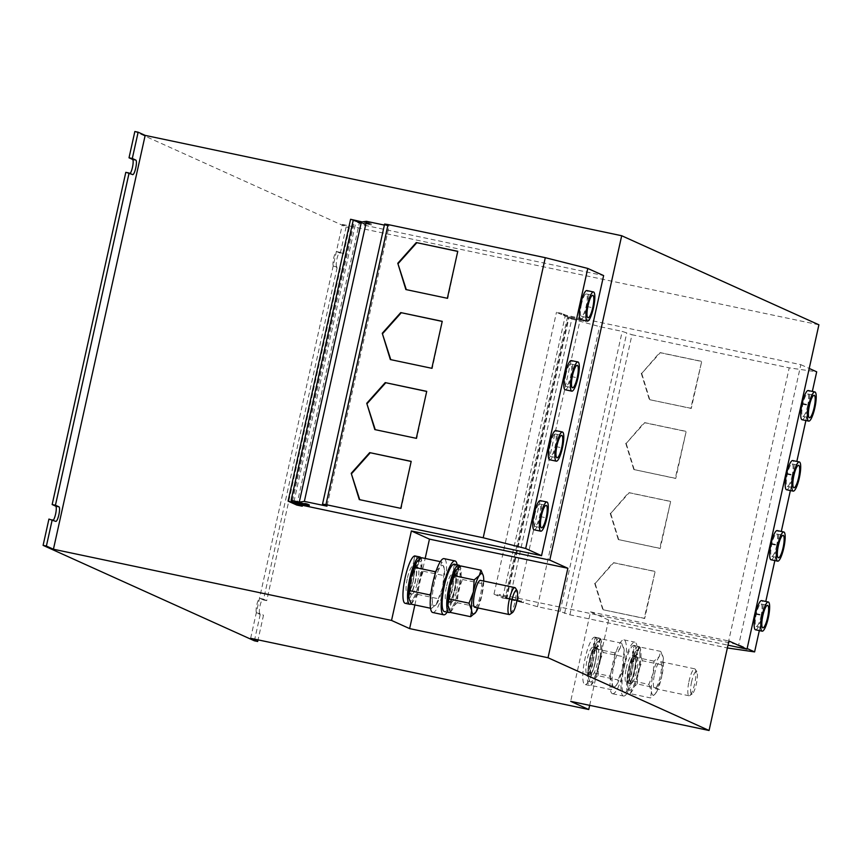 <?xml version="1.0" encoding="UTF-8"?>
<svg xmlns="http://www.w3.org/2000/svg" width="862" height="862" viewBox="0 0 862 862"><rect width="100%" height="100%" fill="white"/><g stroke="black" fill="none" stroke-linecap="round" stroke-linejoin="round"><path stroke-width="0.65" stroke-dasharray="4.31 3.23" d="M534.914 514.151A11.465 2.521 101.9 0 0 534.903 526.434A11.465 2.521 101.9 0 0 539.612 516.273A11.465 2.521 101.9 0 0 539.623 503.99A11.465 2.521 101.9 0 0 534.914 514.151M550.441 444.135A11.465 2.521 101.9 0 0 550.419 456.418A11.465 2.521 101.9 0 0 555.139 446.257A11.465 2.521 101.9 0 0 555.15 433.974A11.465 2.521 101.9 0 0 550.441 444.135M565.968 374.119A11.465 2.521 101.9 0 0 565.946 386.402A11.465 2.521 101.9 0 0 570.655 376.241A11.465 2.521 101.9 0 0 570.676 363.958A11.465 2.521 101.9 0 0 565.968 374.119M581.484 304.092A11.465 2.521 101.9 0 0 581.473 316.376A11.465 2.521 101.9 0 0 586.182 306.215A11.465 2.521 101.9 0 0 586.192 293.931A11.465 2.521 101.9 0 0 581.484 304.092M760.995 616.265A11.465 2.521 101.9 0 0 761.017 603.982A11.465 2.521 101.9 0 0 756.297 614.143A11.465 2.521 101.9 0 0 756.286 626.426A11.465 2.521 101.9 0 0 760.995 616.265M792.049 476.223A11.465 2.521 101.9 0 0 792.059 463.939A11.465 2.521 101.9 0 0 787.351 474.1A11.465 2.521 101.9 0 0 787.329 486.383A11.465 2.521 101.9 0 0 792.049 476.223M776.522 546.249A11.465 2.521 101.9 0 0 776.533 533.966A11.465 2.521 101.9 0 0 771.824 544.127A11.465 2.521 101.9 0 0 771.813 556.41A11.465 2.521 101.9 0 0 776.522 546.249M807.565 406.207A11.465 2.521 101.9 0 0 807.586 393.923A11.465 2.521 101.9 0 0 802.867 404.084A11.465 2.521 101.9 0 0 802.856 416.368A11.465 2.521 101.9 0 0 807.565 406.207M515.487 588.099A13.76 3.028 -78.1 0 1 514.722 603.044A13.76 3.028 -78.1 0 1 509.959 614.347M474.768 607.29A13.76 3.028 101.9 0 0 480.263 595.793A13.76 3.028 101.9 0 0 480.436 580.352M456.612 590.804A13.76 3.028 101.9 0 0 456.785 575.374A13.76 3.028 101.9 0 0 451.289 586.882A13.76 3.028 101.9 0 0 451.117 602.312A13.76 3.028 101.9 0 0 456.612 590.804M446.688 585.912A13.76 3.028 -78.1 0 1 452.184 574.404A13.76 3.028 -78.1 0 1 452.011 589.834A13.76 3.028 -78.1 0 1 446.516 601.342A13.76 3.028 -78.1 0 1 446.688 585.912M417.413 582.55A13.76 3.028 101.9 0 0 417.585 567.121A13.76 3.028 101.9 0 0 412.09 578.628A13.76 3.028 101.9 0 0 411.917 594.058A13.76 3.028 101.9 0 0 417.413 582.55M407.489 577.659A13.76 3.028 -78.1 0 1 412.984 566.151A13.76 3.028 -78.1 0 1 412.812 581.581A13.76 3.028 -78.1 0 1 407.317 593.088A13.76 3.028 -78.1 0 1 407.489 577.659M688.921 681.723A13.76 3.028 -78.1 0 1 694.729 668.837A13.76 3.028 -78.1 0 1 695.322 669.321A13.76 3.028 -78.1 0 1 694.858 682.887A13.76 3.028 -78.1 0 1 689.794 695.569A13.76 3.028 -78.1 0 1 689.05 695.774A13.76 3.028 -78.1 0 1 688.921 681.723M654.463 674.472A13.76 3.028 -78.1 0 1 660.27 661.574A13.76 3.028 -78.1 0 1 660.4 675.625A13.76 3.028 -78.1 0 1 654.592 688.512A13.76 3.028 -78.1 0 1 654.463 674.472M691.507 682.262A11.551 2.532 -78.1 0 1 696.884 671.854A11.551 2.532 -78.1 0 1 696.496 683.232A11.551 2.532 -78.1 0 1 692.24 693.878A11.551 2.532 -78.1 0 1 691.507 682.262M630.812 669.483A13.76 3.028 -78.1 0 1 636.619 656.596A13.76 3.028 -78.1 0 1 636.749 670.647A13.76 3.028 -78.1 0 1 630.941 683.534A13.76 3.028 -78.1 0 1 630.812 669.483M626.211 668.524A13.76 3.028 -78.1 0 1 632.018 655.626A13.76 3.028 -78.1 0 1 632.148 669.677A13.76 3.028 -78.1 0 1 626.351 682.564A13.76 3.028 -78.1 0 1 626.211 668.524M623.226 695.946A27.53 6.045 101.9 0 0 623.506 696.033A27.53 6.045 101.9 0 0 634.96 670.992A27.53 6.045 101.9 0 0 635.132 642.255A27.53 6.045 101.9 0 0 634.852 642.158A27.53 6.045 101.9 0 0 623.409 667.199A27.53 6.045 101.9 0 0 623.226 695.946M612.279 693.641A27.53 6.045 101.9 0 0 612.559 693.727A27.53 6.045 101.9 0 0 624.013 668.686A27.53 6.045 101.9 0 0 624.185 639.949A27.53 6.045 101.9 0 0 623.905 639.852A27.53 6.045 101.9 0 0 612.451 664.893A27.53 6.045 101.9 0 0 612.279 693.641M591.612 661.229A13.76 3.028 -78.1 0 1 597.42 648.343A13.76 3.028 -78.1 0 1 597.549 662.393A13.76 3.028 -78.1 0 1 591.741 675.28A13.76 3.028 -78.1 0 1 591.612 661.229M592.948 661.423A13.76 3.028 101.9 0 0 592.819 647.373A13.76 3.028 101.9 0 0 587.011 660.26A13.76 3.028 101.9 0 0 587.151 674.31A13.76 3.028 101.9 0 0 592.948 661.423M802.091 419.729A14.913 3.276 101.9 0 0 808.211 406.508A14.913 3.276 101.9 0 0 808.233 390.54M771.048 559.761A14.913 3.276 101.9 0 0 777.168 546.551A14.913 3.276 101.9 0 0 777.19 530.583M786.564 489.745A14.913 3.276 101.9 0 0 792.695 476.535A14.913 3.276 101.9 0 0 792.717 460.567M755.521 629.788A14.913 3.276 101.9 0 0 761.652 616.567A14.913 3.276 101.9 0 0 761.663 600.598M586.893 306.527L590.987 307.4L586.893 306.527M580.708 319.737A14.913 3.276 101.9 0 0 586.828 306.527A14.913 3.276 101.9 0 0 586.85 290.559M571.366 376.543L575.46 377.416L571.366 376.554M565.181 389.753A14.913 3.276 101.9 0 0 571.312 376.543A14.913 3.276 101.9 0 0 571.323 360.575M555.839 446.559L559.944 447.443L555.839 446.591M549.665 459.769A14.913 3.276 101.9 0 0 555.785 446.559A14.913 3.276 101.9 0 0 555.807 430.591M540.323 516.586L544.418 517.459L540.312 516.607M534.138 529.796A14.913 3.276 101.9 0 0 540.258 516.586A14.913 3.276 101.9 0 0 540.28 500.617M506.878 597.808L521.456 601.331L521.251 602.226L505.143 598.379L567.627 316.516L581.861 319.511L581.667 320.405L568.963 317.733L506.878 597.808L537.489 606.686L560.106 611.449L569.89 614.811L727.129 647.922L789.215 367.848L816.691 371.824M569.89 614.811L631.975 334.736L789.215 367.848M603.217 609.779L595.146 583.488L613.625 562.8L655.12 571.538L644.701 618.507L603.217 609.779L644.237 618.302L655.12 571.538M634.26 469.736L626.189 443.456L644.679 422.757L686.163 431.496L675.754 478.475L633.796 469.521L675.28 478.259L686.163 431.496M618.733 539.752L610.673 513.472L629.152 492.773L670.647 501.512L660.227 548.491L618.269 539.547L659.764 548.275L670.647 501.512M649.786 399.72L641.716 373.429L660.195 352.741L701.69 361.48L691.27 408.448L649.786 399.72L690.807 408.243L701.69 361.48M414.87 604.952L425.171 558.457M414.794 555.915L413.189 563.683L415.312 556.033M405.162 603.303A24.201 5.312 101.9 0 0 415.258 581.139A24.201 5.312 101.9 0 0 415.322 555.99M250.637 638.311L342.386 224.454L349.422 227.633L346.136 226.943L134.849 131.509M818.9 324.802L342.386 224.454M589.673 705.342L608.594 620.026L727.991 645.175M505.143 598.379L502.675 598.066L493.991 594.133L499.464 595.286L499.669 594.392L738.745 644.744L747.128 648.526M581.667 320.405L569.146 317.658L561.755 314.318L800.83 364.669L738.745 644.744M561.755 314.318L561.959 313.423L556.475 312.27L565.17 316.192L567.627 316.516M493.991 594.133L556.475 312.27M519.377 601.374L519.57 600.48M521.456 601.331L507.061 597.732L499.669 594.392M521.251 602.226L523.439 602.689L523.643 601.795M499.464 595.286L506.856 598.627L521.101 601.633L521.294 600.739M521.101 601.633L523.439 602.689M506.856 598.627L507.061 597.732M371.393 224.907L357.159 221.911L357.353 221.017L371.587 224.012L369.238 222.956L369.044 223.851L371.393 224.907L371.587 224.012M357.159 221.911L364.551 225.251L364.745 224.357L357.353 221.017M293.942 501.641L356.028 221.556L368.731 224.239L366.856 223.387L367.05 222.493L369.238 222.956M366.856 223.387L369.044 223.851M368.731 224.239L368.925 223.344L362.126 221.9M367.05 222.493L368.925 223.344M254.387 640.8L260.216 614.509L263.503 615.199L258.04 639.863M263.438 599.974L266.724 600.663L340.371 268.459L337.085 267.77L263.438 599.974L259.925 598.379A7.456 1.638 101.9 0 0 259.85 598.357A7.456 1.638 101.9 0 0 256.747 605.135A7.456 1.638 101.9 0 0 256.693 612.914L260.216 614.509M266.724 600.663L263.201 599.068A7.456 1.638 101.9 0 0 263.125 599.047A7.456 1.638 101.9 0 0 260.033 605.824A7.456 1.638 101.9 0 0 259.979 613.615L263.503 615.199M346.136 226.943L340.318 253.223L343.593 253.924L340.081 252.329A7.456 1.638 101.9 0 0 340.005 252.307A7.456 1.638 101.9 0 0 336.902 259.085A7.456 1.638 101.9 0 0 336.848 266.864L340.371 268.459M343.593 253.924L349.422 227.633M502.675 598.066L565.17 316.192M505.962 598.756L568.446 316.882M581.861 319.511L569.351 316.763L561.959 313.423M583.542 321.257L583.746 320.362M585.729 321.72L585.934 320.826M583.391 320.653L583.585 319.759M569.146 317.658L569.351 316.763M296.787 505.067L359.271 223.204L364.745 224.357M364.551 225.251L603.626 275.592M294.869 502.88L295.063 501.986L298.952 503.742M309.296 504.981L295.063 501.986M306.441 505.207L306.635 504.313L304.76 503.462M304.663 503.893L306.635 504.313M292.477 500.984L354.638 220.586M291.658 500.606L353.776 220.403M350.586 219.282L359.271 223.204M48.929 519.075L52.453 520.67A7.456 1.638 101.9 0 0 52.528 520.691A7.456 1.638 101.9 0 0 53.272 520.249M125.798 172.335L129.322 173.93A7.456 1.638 101.9 0 0 129.397 173.952A7.456 1.638 101.9 0 0 130.14 173.51M340.318 253.223L336.794 251.639A7.456 1.638 101.9 0 0 336.719 251.607A7.456 1.638 101.9 0 0 333.616 258.395A7.456 1.638 101.9 0 0 333.572 266.175L337.085 267.77M608.594 620.026L590.513 611.858L570.676 701.345M590.513 611.858L728.907 641.005M595.276 637.277A24.201 5.312 101.9 0 0 594.974 637.158A24.201 5.312 101.9 0 0 584.781 659.753A24.201 5.312 101.9 0 0 584.996 684.525A24.201 5.312 101.9 0 0 594.769 663.837A24.201 5.312 101.9 0 0 595.739 637.643L593.918 645.326L593.465 644.959L595.06 647.61A13.997 3.071 -78.1 0 1 595.136 647.631L598.066 645.918L599.877 638.246L595.276 637.277L593.465 644.959M384.387 225.101L389.074 226.081L326.978 506.166M356.028 221.556L353.215 220.284M389.074 226.081L384.614 224.066M509.69 599.079L571.786 319.005L599.575 326.612L622.202 331.374L631.975 334.736M517.857 600.803L579.943 320.729M537.489 606.686L599.575 326.612M560.106 611.449L622.202 331.374M564.567 613.464L626.663 333.389M759.325 630.585L765.779 601.471M790.379 490.543L796.833 461.429M774.852 560.569L781.306 531.445M568.963 317.733L571.786 319.005M800.83 364.669L809.224 368.451M805.895 420.527L812.349 391.413M603.141 652.469L600.555 645.326A20.645 4.536 -78.1 0 1 598.81 663.718L603.141 652.469L623.28 656.704L624.207 650.314L621.631 643.171L619.983 648.407L614.822 652.89L614.003 664.882L609.671 676.142L589.543 671.897L588.606 678.297L591.192 685.43L592.83 680.204L597.991 675.711L618.119 679.956L616.481 685.182L611.32 689.665L591.192 685.43M609.671 676.142L612.257 683.275L611.32 689.665M623.28 656.704L622.461 668.697A20.645 4.536 101.9 0 0 624.207 650.314A20.645 4.536 101.9 0 0 623.883 648.558A20.645 4.536 101.9 0 0 619.983 648.407A20.645 4.536 101.9 0 0 614.003 664.882A20.645 4.536 101.9 0 0 612.257 683.275A20.645 4.536 101.9 0 0 616.05 685.764L616.481 685.182A20.645 4.536 -78.1 0 0 622.461 668.697L618.119 679.956M596.773 642.847L596.332 643.418A20.645 4.536 -78.1 0 1 596.773 642.847A20.645 4.536 -78.1 0 1 600.555 645.326L601.493 638.936L596.332 643.418L590.351 659.904A20.645 4.536 -78.1 0 0 588.606 678.297A20.645 4.536 -78.1 0 0 588.929 680.053A20.645 4.536 -78.1 0 0 592.83 680.204A20.645 4.536 -78.1 0 0 598.81 663.718L597.991 675.711M621.631 643.171L601.493 638.936M614.822 652.89L594.694 648.655M596.332 643.418A20.645 4.536 -78.1 0 0 590.351 659.904L589.543 671.897M616.05 685.764A20.645 4.536 101.9 0 0 616.481 685.182M634.163 645.412A24.201 5.312 101.9 0 0 623.98 668.018A24.201 5.312 101.9 0 0 624.196 692.779A24.201 5.312 101.9 0 0 634.13 671.358A24.201 5.312 101.9 0 0 634.658 645.638L632.934 653.385L632.439 653.159L634.141 655.853L635.369 655.799C634.163 655.799 632.202 661.897 629.508 674.084L629.486 683.76L628.71 683.297A13.997 3.071 -78.1 0 1 628.527 669.235A13.997 3.071 -78.1 0 1 634.357 655.896L637.05 654.118L638.764 646.381L634.163 645.412L632.439 653.159M638.764 646.381A24.201 5.312 -78.1 0 0 628.581 668.987A24.201 5.312 -78.1 0 0 628.797 693.748A24.201 5.312 -78.1 0 0 638.731 672.317A24.201 5.312 -78.1 0 0 639.248 646.608L634.658 645.638M639.248 646.608L637.535 654.333L634.637 656.079L633.592 655.529L632.934 653.385M642.341 660.723L639.755 653.59A20.645 4.536 -78.1 0 1 638.009 671.972L642.341 660.723L662.469 664.958L663.406 658.568L660.82 651.424L659.182 656.661L654.021 661.143L653.202 673.136L648.87 684.396L628.743 680.15L627.805 686.551L630.391 693.684L632.029 688.458L637.19 683.965L657.318 688.21L655.68 693.436L650.519 697.929L630.391 693.684M648.87 684.396L651.457 691.529L650.519 697.929M662.469 664.958L661.66 676.961A20.645 4.536 101.9 0 0 663.406 658.568A20.645 4.536 101.9 0 0 663.083 656.812A20.645 4.536 101.9 0 0 659.182 656.661A20.645 4.536 101.9 0 0 653.202 673.136A20.645 4.536 101.9 0 0 651.457 691.529A20.645 4.536 101.9 0 0 655.239 694.018L655.68 693.436A20.645 4.536 -78.1 0 0 661.66 676.961L657.318 688.21M635.973 651.101L635.531 651.672A20.645 4.536 -78.1 0 1 635.973 651.101A20.645 4.536 -78.1 0 1 639.755 653.59L640.692 647.19L635.531 651.672L629.551 668.158A20.645 4.536 -78.1 0 0 627.805 686.551A20.645 4.536 -78.1 0 0 628.129 688.307A20.645 4.536 -78.1 0 0 632.029 688.458A20.645 4.536 -78.1 0 0 638.009 671.972L637.19 683.965M660.82 651.424L640.692 647.19M654.021 661.143L633.893 656.909M635.531 651.672A20.645 4.536 -78.1 0 0 629.551 668.158L628.743 680.15M655.239 694.018A20.645 4.536 101.9 0 0 655.68 693.436M421.669 557.714L420.731 564.104L423.317 571.247L418.975 582.496L418.156 594.489L438.284 598.734L436.215 604.542A20.645 4.536 101.9 0 0 436.646 603.96L431.485 608.453L432.422 602.053L430.591 596.353M430.526 608.249L431.485 608.453M418.156 594.489L412.995 598.982L411.357 604.208M435.084 574.189L434.179 583.66L431.043 592.539M436.15 570.913L440.148 567.185L441.797 561.949L444.383 569.092L442.626 587.475L438.284 598.734M440.342 561.647L441.797 561.949M423.317 571.247L443.445 575.482M416.96 561.593A20.645 4.536 -78.1 0 1 418.673 560.375A20.645 4.536 -78.1 0 1 419.191 560.451A20.645 4.536 -78.1 0 1 420.731 564.104A20.645 4.536 -78.1 0 1 418.975 582.496A20.645 4.536 -78.1 0 1 412.995 598.982A20.645 4.536 -78.1 0 1 409.138 598.971M418.792 559.761L418.307 564.729L419.449 559.244M436.646 603.96A20.645 4.536 101.9 0 0 442.626 587.475A20.645 4.536 101.9 0 0 444.383 569.092A20.645 4.536 101.9 0 0 444.049 567.336A20.645 4.536 101.9 0 0 440.148 567.185A20.645 4.536 101.9 0 0 434.179 583.66A20.645 4.536 101.9 0 0 432.422 602.053A20.645 4.536 101.9 0 0 436.215 604.542M460.858 565.968L459.931 572.368L462.506 579.501L458.175 590.75L457.356 602.753L477.483 606.988L475.371 612.839M457.356 602.753L452.194 607.236L450.557 612.462M483.162 575.277L483.582 577.346L481.826 595.739L477.483 606.988M462.506 579.501L482.645 583.736M478.065 607.99A20.645 4.536 101.9 0 0 481.826 595.739A20.645 4.536 101.9 0 0 483.744 581.053M456.16 569.847A20.645 4.536 -78.1 0 1 458.153 568.64A20.645 4.536 -78.1 0 1 458.649 568.855A20.645 4.536 -78.1 0 1 459.931 572.368A20.645 4.536 -78.1 0 1 458.175 590.75A20.645 4.536 -78.1 0 1 452.194 607.236A20.645 4.536 -78.1 0 1 448.337 607.225M458.358 567.713L457.711 573.111L459.015 567.218M432.724 612.505A27.53 6.045 101.9 0 0 444.178 587.464A27.53 6.045 101.9 0 0 444.35 558.727M447.184 612.149A27.53 6.045 101.9 0 0 455.265 589.123A27.53 6.045 101.9 0 0 457.151 564.793M454.328 564.19L453.11 572.152L454.824 564.416A24.201 5.312 101.9 0 1 454.296 590.136A24.201 5.312 101.9 0 1 444.361 611.557M458.907 565.278L454.824 564.416M450.352 612.095A24.201 5.312 101.9 0 0 459.047 590.405A24.201 5.312 101.9 0 0 460.189 566.399M452.615 571.926L454.306 574.631A13.997 3.071 101.9 0 0 448.477 587.959A13.997 3.071 101.9 0 0 448.66 602.032A13.997 3.071 101.9 0 0 454.349 589.888A13.997 3.071 101.9 0 0 454.802 574.857L453.757 574.308L453.11 572.152M454.802 574.857L457.711 573.111M457.216 572.896L454.522 574.674A13.997 3.071 101.9 0 0 448.693 588.013A13.997 3.071 101.9 0 0 448.876 602.075L449.652 602.538L449.673 592.862C452.378 580.676 454.328 574.577 455.545 574.577L454.306 574.631M411.152 603.842A24.201 5.312 101.9 0 0 419.848 582.152A24.201 5.312 101.9 0 0 420.99 558.145M413.189 563.683L414.902 566.399A13.997 3.071 101.9 0 0 409.191 580.137A13.997 3.071 101.9 0 0 409.461 593.778A13.997 3.071 101.9 0 0 415.247 581.203A13.997 3.071 101.9 0 0 415.43 566.474L414.45 565.925C415.559 566.409 414.891 572.777 412.445 585.029L408.556 593.886L409.676 593.821A13.997 3.071 101.9 0 0 415.462 581.257A13.997 3.071 101.9 0 0 415.646 566.517L413.706 563.759M417.779 564.653L415.128 566.442A13.997 3.071 101.9 0 0 409.407 580.191A13.997 3.071 101.9 0 0 409.676 593.821L410.452 594.284L410.474 584.608C413.178 572.411 415.128 566.323 416.346 566.323L414.902 566.399M418.307 564.729L415.646 566.517M599.877 638.246A24.201 5.312 -78.1 0 0 599.564 638.128A24.201 5.312 -78.1 0 0 589.382 660.712A24.201 5.312 -78.1 0 0 589.597 685.495A24.201 5.312 -78.1 0 0 599.359 664.807A24.201 5.312 -78.1 0 0 600.34 638.613L595.739 637.643M600.34 638.613L598.53 646.284L595.804 648.052L594.295 647.168L593.918 645.326M701.215 361.264L659.732 352.526L641.716 373.429M641.242 373.224L649.312 399.505M670.173 501.307L628.678 492.568L610.673 513.472M610.199 513.256L618.269 539.547M685.699 431.28L644.205 422.542L626.189 443.456M625.726 443.24L633.796 469.521M654.646 571.323L613.162 562.584L595.146 583.488M594.672 583.283L602.743 609.563M457.744 251.413L447.82 298.5L405.862 289.546M442.217 321.429L432.293 368.516L390.335 359.562M426.701 391.456L416.777 438.532L374.819 429.588M411.174 461.472L401.25 508.558L359.292 499.604M333.572 266.175L336.848 266.864M336.794 251.639L340.081 252.329M256.693 612.914L259.979 613.615M259.925 598.379L263.201 599.068M129.322 173.93L132.608 174.62M52.453 520.67L55.728 521.359M634.637 656.079A13.997 3.071 -78.1 0 1 634.173 671.11A13.997 3.071 -78.1 0 1 628.484 683.254A13.997 3.071 -78.1 0 1 628.312 669.181A13.997 3.071 -78.1 0 1 634.141 655.853M634.852 656.122A13.997 3.071 -78.1 0 1 634.4 671.153A13.997 3.071 -78.1 0 1 628.71 683.297L627.59 683.361L631.512 674.364C633.926 661.962 634.583 655.637 633.473 655.4L633.592 655.529M453.757 574.308L453.649 574.178C454.759 574.663 454.091 581.031 451.645 593.282L447.755 602.139L448.876 602.075A13.997 3.071 101.9 0 0 454.565 589.931A13.997 3.071 101.9 0 0 455.017 574.9M595.588 647.998A13.997 3.071 -78.1 0 1 594.877 663.287A13.997 3.071 -78.1 0 1 589.285 675A13.997 3.071 -78.1 0 1 589.166 660.669A13.997 3.071 -78.1 0 1 595.06 647.61L595.276 647.664A13.997 3.071 -78.1 0 1 595.351 647.674M595.804 648.052A13.997 3.071 -78.1 0 1 595.103 663.331A13.997 3.071 -78.1 0 1 589.511 675.043A13.997 3.071 -78.1 0 1 589.382 660.723A13.997 3.071 -78.1 0 1 595.276 647.664L596.181 647.545C594.963 647.545 593.002 653.633 590.308 665.83L590.287 675.506L588.39 675.108L592.313 666.111C594.737 653.708 595.383 647.384 594.274 647.146L594.295 647.168M534.903 526.434L541.465 527.824M550.419 456.418L556.992 457.797M565.946 386.402L572.519 387.781M581.473 316.376L588.035 317.766M761.017 603.982L767.579 605.361M792.059 463.939L798.632 465.329M776.533 533.966L783.105 535.345M807.586 393.923L814.148 395.302M456.785 575.374L452.184 574.404M417.585 567.121L412.984 566.151M694.729 668.837L660.27 661.574M696.884 671.854L695.322 669.321M636.619 656.596L632.018 655.626M612.559 693.727L623.506 696.033M597.42 648.343L592.819 647.373M336.719 251.607L340.005 252.307M259.85 598.357L263.125 599.047M129.397 173.952L132.683 174.641M52.528 520.691L55.814 521.391M591.741 675.28L587.151 674.31M623.905 639.852L634.852 642.158M628.797 693.748L624.196 692.779M630.941 683.534L626.351 682.564M692.24 693.878L689.794 695.569M689.05 695.774L654.592 688.512M411.917 594.058L407.317 593.088M451.117 602.312L446.516 601.342M599.564 638.128L594.974 637.158M589.597 685.495L584.996 684.525M802.856 416.368L809.429 417.758M771.813 556.41L778.375 557.789M787.329 486.383L793.902 487.773M756.286 626.426L762.859 627.816M586.192 293.931L592.765 295.321M570.676 363.958L577.238 365.337M555.15 433.974L561.722 435.353M539.623 503.99L546.196 505.38"/><path stroke-width="1.29" d="M546.185 517.663A11.465 2.521 -78.1 0 1 541.465 527.824A11.465 2.521 -78.1 0 1 541.487 515.541A11.465 2.521 -78.1 0 1 546.196 505.38A11.465 2.521 -78.1 0 1 546.185 517.663M561.701 447.637A11.465 2.521 -78.1 0 1 556.992 457.797A11.465 2.521 -78.1 0 1 557.014 445.514A11.465 2.521 -78.1 0 1 561.722 435.353A11.465 2.521 -78.1 0 1 561.701 447.637M577.228 377.621A11.465 2.521 -78.1 0 1 572.519 387.781A11.465 2.521 -78.1 0 1 572.53 375.498A11.465 2.521 -78.1 0 1 577.238 365.337A11.465 2.521 -78.1 0 1 577.228 377.621M592.754 307.605A11.465 2.521 -78.1 0 1 588.035 317.766A11.465 2.521 -78.1 0 1 588.056 305.482A11.465 2.521 -78.1 0 1 592.765 295.321A11.465 2.521 -78.1 0 1 592.754 307.605M762.87 615.533A11.465 2.521 -78.1 0 1 767.579 605.361A11.465 2.521 -78.1 0 1 767.568 617.645A11.465 2.521 -78.1 0 1 762.859 627.816A11.465 2.521 -78.1 0 1 762.87 615.533M793.913 475.49A11.465 2.521 -78.1 0 1 798.632 465.329A11.465 2.521 -78.1 0 1 798.611 477.613A11.465 2.521 -78.1 0 1 793.902 487.773A11.465 2.521 -78.1 0 1 793.913 475.49M778.397 545.506A11.465 2.521 -78.1 0 1 783.105 535.345A11.465 2.521 -78.1 0 1 783.095 547.629A11.465 2.521 -78.1 0 1 778.375 557.789A11.465 2.521 -78.1 0 1 778.397 545.506M809.44 405.474A11.465 2.521 -78.1 0 1 814.148 395.302A11.465 2.521 -78.1 0 1 814.137 407.586A11.465 2.521 -78.1 0 1 809.429 417.758A11.465 2.521 -78.1 0 1 809.44 405.474M512.405 612.656L509.959 614.347A13.76 3.028 -78.1 0 1 509.226 614.552A13.76 3.028 -78.1 0 1 509.399 599.122A13.76 3.028 -78.1 0 1 514.894 587.615A13.76 3.028 -78.1 0 1 515.487 588.099L517.049 590.632A11.551 2.532 -78.1 0 1 516.403 603.174A11.551 2.532 -78.1 0 1 512.405 612.656A11.551 2.532 -78.1 0 1 511.942 599.877A11.551 2.532 -78.1 0 1 517.049 590.632M514.894 587.615L480.436 580.352A13.76 3.028 101.9 0 0 474.94 591.86A13.76 3.028 101.9 0 0 474.768 607.29L509.226 614.552M457.151 564.793A27.53 6.045 101.9 0 0 455.298 561.033A27.53 6.045 101.9 0 0 455.017 560.936A27.53 6.045 101.9 0 0 443.574 585.977A27.53 6.045 101.9 0 0 443.402 614.725A27.53 6.045 101.9 0 0 443.682 614.811A27.53 6.045 101.9 0 0 447.184 612.149M444.35 558.727A27.53 6.045 101.9 0 0 444.07 558.63A27.53 6.045 101.9 0 0 432.627 583.671A27.53 6.045 101.9 0 0 432.444 612.419A27.53 6.045 101.9 0 0 432.724 612.505L443.682 614.811M808.739 405.151A14.913 3.276 101.9 0 0 808.718 421.119A14.913 3.276 101.9 0 0 814.838 407.909A14.913 3.276 101.9 0 0 814.859 391.941A14.913 3.276 101.9 0 0 808.739 405.151M802.166 403.782L806.272 404.634L802.166 403.772M814.859 391.941L808.233 390.54A14.913 3.276 101.9 0 0 802.113 403.761A14.913 3.276 101.9 0 0 802.091 419.729L808.718 421.119M777.686 545.193A14.913 3.276 101.9 0 0 777.675 561.162A14.913 3.276 101.9 0 0 783.795 547.952A14.913 3.276 101.9 0 0 783.817 531.983A14.913 3.276 101.9 0 0 777.686 545.193M771.124 543.814L775.229 544.665L771.124 543.793M783.817 531.983L777.19 530.583A14.913 3.276 101.9 0 0 771.07 543.793A14.913 3.276 101.9 0 0 771.048 559.761L777.675 561.162M793.212 475.167A14.913 3.276 101.9 0 0 793.191 491.135A14.913 3.276 101.9 0 0 799.322 477.925A14.913 3.276 101.9 0 0 799.343 461.957A14.913 3.276 101.9 0 0 793.212 475.167M786.64 473.798L790.745 474.65L786.65 473.777M799.343 461.957L792.717 460.567A14.913 3.276 101.9 0 0 786.586 473.777A14.913 3.276 101.9 0 0 786.564 489.745L793.191 491.135M762.17 615.209A14.913 3.276 101.9 0 0 762.148 631.178A14.913 3.276 101.9 0 0 768.268 617.968A14.913 3.276 101.9 0 0 768.29 601.999A14.913 3.276 101.9 0 0 762.17 615.209M755.597 613.841L759.702 614.692L755.597 613.83M768.29 601.999L761.663 600.598A14.913 3.276 101.9 0 0 755.543 613.819A14.913 3.276 101.9 0 0 755.521 629.788L762.148 631.178M593.455 307.917A14.913 3.276 101.9 0 0 593.476 291.949A14.913 3.276 101.9 0 0 587.356 305.159A14.913 3.276 101.9 0 0 587.334 321.127A14.913 3.276 101.9 0 0 593.455 307.917M593.476 291.949L586.85 290.559A14.913 3.276 101.9 0 0 580.729 303.769A14.913 3.276 101.9 0 0 580.708 319.737L587.334 321.127M577.928 377.933A14.913 3.276 101.9 0 0 577.949 361.965A14.913 3.276 101.9 0 0 571.829 375.185A14.913 3.276 101.9 0 0 571.808 391.154A14.913 3.276 101.9 0 0 577.928 377.933M577.949 361.965L571.323 360.575A14.913 3.276 101.9 0 0 565.203 373.785A14.913 3.276 101.9 0 0 565.181 389.753L571.808 391.154M562.412 447.96A14.913 3.276 101.9 0 0 562.433 431.991A14.913 3.276 101.9 0 0 556.302 445.201A14.913 3.276 101.9 0 0 556.281 461.17A14.913 3.276 101.9 0 0 562.412 447.96M562.433 431.991L555.807 430.591A14.913 3.276 101.9 0 0 549.676 443.801A14.913 3.276 101.9 0 0 549.665 459.769L556.281 461.17M546.885 517.976A14.913 3.276 101.9 0 0 546.907 502.007A14.913 3.276 101.9 0 0 540.786 515.217A14.913 3.276 101.9 0 0 540.765 531.186A14.913 3.276 101.9 0 0 546.885 517.976M546.907 502.007L540.28 500.617A14.913 3.276 101.9 0 0 534.16 513.827A14.913 3.276 101.9 0 0 534.138 529.796L540.765 531.186M304.663 503.893L291.119 500.369L299.286 502.083L304.361 501.404L326.978 506.166L322.517 504.151L384.614 224.066L388.051 224.573L325.965 504.647L483.205 537.759L525.68 548.512L541.541 555.678L603.626 275.592L587.765 268.438L525.68 548.512M388.051 224.573L545.29 257.684L483.205 537.759M369.701 452.625L351.222 473.324L359.292 499.604L400.787 508.343L411.196 461.364L369.701 452.625L411.174 461.472M385.228 382.609L366.749 403.297L374.819 429.588L416.303 438.327L426.722 391.348L385.228 382.609L426.701 391.456M400.755 312.594L382.265 333.282L390.335 359.562L431.83 368.3L442.238 321.321L400.755 312.594L442.217 321.429M416.271 242.567L397.791 263.266L405.862 289.546L447.356 298.284L457.765 251.305L416.271 242.567L457.744 251.413M425.171 558.457L429.459 539.127L411.379 530.96L391.542 620.435L409.622 628.603L414.87 604.952M415.312 556.033L419.913 556.96A24.201 5.312 101.9 0 1 420.99 558.145M409.762 604.273A24.201 5.312 101.9 0 1 409.396 580.255A24.201 5.312 101.9 0 1 419.395 556.884L414.794 555.915A24.201 5.312 101.9 0 0 404.795 579.286A24.201 5.312 101.9 0 0 405.162 603.303L409.762 604.273A24.201 5.312 101.9 0 0 411.152 603.842M746.988 649.172L818.9 324.802L621.696 235.735L549.784 560.106L567.864 568.263L548.027 657.749L709.07 730.491L728.907 641.005L746.988 649.172L727.991 645.175M709.07 730.491L570.676 701.345L588.746 709.512L589.673 705.342M588.746 709.512L250.637 638.311L257.673 641.49L258.04 639.863M257.673 641.49L254.387 640.8L43.1 545.366L48.929 519.075L55.728 521.359A7.456 1.638 101.9 0 0 55.814 521.391A7.456 1.638 101.9 0 0 58.907 514.603A7.456 1.638 101.9 0 0 58.961 506.824L55.437 505.229L129.084 173.025L132.608 174.62A7.456 1.638 101.9 0 0 132.683 174.641A7.456 1.638 101.9 0 0 135.776 167.864A7.456 1.638 101.9 0 0 135.83 160.084L132.306 158.489L138.135 132.198L145.172 135.388L621.696 235.735M43.1 545.366L46.386 546.055L52.216 519.775M53.272 520.249A7.456 1.638 101.9 0 0 55.911 512.459A7.456 1.638 101.9 0 0 55.674 506.134L52.151 504.539L55.437 505.229M52.151 504.539L125.798 172.335L129.084 173.025M292.477 500.984L292.207 502.212L288.102 501.145L296.787 505.067L302.26 506.22L302.454 505.326L541.541 555.678M411.379 530.96L549.784 560.106M46.386 546.055L53.433 549.234L145.172 135.388M53.433 549.234L391.542 620.435M298.952 503.742L302.454 505.326M292.207 502.212L306.753 504.82L309.102 505.875L294.869 502.88L302.26 506.22M309.102 505.875L309.296 504.981L306.947 503.925L306.753 504.82M304.566 504.356L304.76 503.462L306.947 503.925M362.126 221.9L350.586 219.282L288.102 501.145M291.388 501.835L291.658 500.606M130.14 173.51A7.456 1.638 101.9 0 0 132.78 165.709A7.456 1.638 101.9 0 0 132.543 159.384L129.02 157.8L132.306 158.489M129.02 157.8L134.849 131.509L138.135 132.198M409.622 628.603L548.027 657.749M429.459 539.127L567.864 568.263M299.286 502.083L361.372 222.008L353.215 220.284L291.119 500.369M361.372 222.008L366.458 221.319L304.361 501.404M322.517 504.151L325.965 504.647M366.458 221.319L384.387 225.101M545.29 257.684L587.765 268.438M727.366 647.965L754.606 651.909L759.325 630.585M747.128 648.526L754.606 651.909M765.779 601.471L774.852 560.569M781.306 531.445L790.379 490.543M796.833 461.429L805.895 420.527M809.224 368.451L816.691 371.824L812.349 391.413M409.138 598.971A20.645 4.536 -78.1 0 1 409.105 598.831L411.357 604.208L430.526 608.249M430.591 596.353L429.836 594.92L409.709 590.675L408.771 597.075L409.191 599.133M409.709 590.675L410.527 578.682L414.859 567.433L434.987 571.668L435.084 574.189M431.043 592.539L429.836 594.92M434.987 571.668L436.15 570.913M414.859 567.433L416.497 562.196L421.669 557.714L440.342 561.647M409.105 598.831A20.645 4.536 -78.1 0 1 408.771 597.075A20.645 4.536 101.9 0 1 410.527 578.682A20.645 4.536 -78.1 0 1 416.497 562.196L416.939 561.625A20.645 4.536 -78.1 0 1 416.96 561.593M416.497 562.196A20.645 4.536 -78.1 0 1 416.939 561.625M448.908 598.928L449.727 586.936L454.058 575.687L474.186 579.921L473.378 591.914A20.645 4.536 101.9 0 0 471.622 610.307A20.645 4.536 101.9 0 0 475.415 612.796A20.645 4.536 101.9 0 0 475.846 612.214L470.684 616.707L471.622 610.307L469.036 603.174L448.908 598.928L447.971 605.329L450.557 612.462L470.684 616.707M474.186 579.921L479.347 575.439A20.645 4.536 101.9 0 0 473.378 591.914L469.036 603.174M479.347 575.439L480.996 570.202L483.248 575.59A20.645 4.536 101.9 0 0 479.347 575.439M454.058 575.687L455.696 570.45L460.858 565.968L480.996 570.202M448.337 607.225A20.645 4.536 -78.1 0 1 448.305 607.085A20.645 4.536 -78.1 0 1 447.971 605.329A20.645 4.536 101.9 0 1 449.727 586.936A20.645 4.536 -78.1 0 1 455.696 570.45L456.17 569.836A20.645 4.536 -78.1 0 0 456.138 569.879L456.17 569.836M475.846 612.214A20.645 4.536 101.9 0 0 478.065 607.99M483.744 581.053A20.645 4.536 101.9 0 0 483.582 577.346A20.645 4.536 101.9 0 0 483.248 575.59M455.696 570.45A20.645 4.536 -78.1 0 1 456.138 569.879M448.962 612.526A24.201 5.312 101.9 0 1 448.746 587.765A24.201 5.312 101.9 0 1 458.929 565.16L454.328 564.19A24.201 5.312 101.9 0 0 444.145 586.796A24.201 5.312 101.9 0 0 444.361 611.557L448.962 612.526A24.201 5.312 101.9 0 0 450.352 612.095M460.189 566.399A24.201 5.312 101.9 0 0 459.424 565.386L458.907 565.278M459.015 567.218L459.424 565.386M458.929 565.16L458.358 567.713M419.449 559.244L419.913 556.96M419.395 556.884L418.792 559.761M406.293 289.643L397.791 263.266M398.266 263.47L416.745 242.782M390.766 359.659L382.265 333.282M382.739 333.497L401.218 312.798M375.25 429.675L366.749 403.297M367.212 403.513L385.702 382.825M359.723 499.701L351.222 473.324M351.696 473.529L370.175 452.841M132.543 159.384L135.83 160.084M55.674 506.134L58.961 506.824M444.07 558.63L455.017 560.936"/></g></svg>
